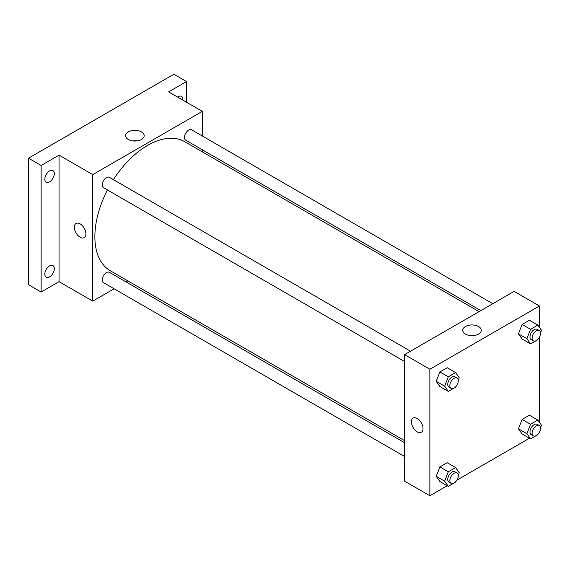 <?xml version="1.0" encoding="UTF-8"?>
<svg xmlns="http://www.w3.org/2000/svg" width="570" height="570" viewBox="0 0 570 570"><rect width="100%" height="100%" fill="white"/><g stroke="black" fill="none" stroke-linecap="round" stroke-linejoin="round"><path stroke-width="0.85" d="M114.107 288.798L92.76 301.117L59.052 281.658L41.14 291.997L28.5 284.694L28.5 158.189L173.879 74.257L186.518 81.553L186.518 102.23M127.83 280.875L126.027 281.915M49.569 276.842A6.705 3.869 -60 0 1 46.22 277.17A6.705 3.869 -60 0 1 45.187 271.797A6.705 3.869 -60 0 1 49.569 265.891A6.705 3.869 -60 0 1 52.925 265.556A6.705 3.869 -60 0 1 53.95 270.928A6.705 3.869 -60 0 1 49.569 276.842M49.569 181.859A6.705 3.869 -60 0 1 46.22 182.193A6.705 3.869 -60 0 1 45.187 176.821A6.705 3.869 -60 0 1 49.569 170.915A6.705 3.869 -60 0 1 52.925 170.58A6.705 3.869 -60 0 1 53.95 175.952A6.705 3.869 -60 0 1 49.569 181.859M59.052 281.658L59.052 155.147L41.14 165.485L28.5 158.189M41.14 291.997L41.14 165.485M92.76 301.117L92.76 174.612L59.052 155.147M92.76 174.612L202.321 111.357L168.613 91.891L186.518 81.553M128.335 139.472A9.277 5.358 180 0 1 125.621 135.681A9.277 5.358 180 0 1 134.898 130.331A9.277 5.358 180 0 1 144.174 135.681A9.277 5.358 180 0 1 138.446 140.633A9.277 5.358 180 0 1 128.335 139.472M177.555 97.057A6.705 3.869 -60 0 1 178.089 96.708A6.705 3.869 -60 0 1 181.445 96.38A6.705 3.869 -60 0 1 182.799 100.085M107.438 189.96A74.492 43.007 120 0 0 94.869 236.65A74.492 43.007 120 0 0 110.295 270.75L404.586 440.653M479.078 311.633L184.787 141.723A74.492 43.007 120 0 0 113.394 179.643M202.321 111.357L202.321 136.002M202.321 149.767L202.321 151.848M492.801 303.71L191.648 129.839A5.957 3.441 120 0 0 187.053 131.442A5.957 3.441 120 0 0 184.452 137.434A5.957 3.441 120 0 0 185.685 140.163L480.88 310.593M404.586 442.74L109.39 272.31A5.957 3.441 120 0 0 104.802 273.906A5.957 3.441 120 0 0 102.201 279.906A5.957 3.441 120 0 0 103.434 282.635L404.586 456.499M404.586 361.522L103.434 187.651A5.957 3.441 -60 0 1 103.434 180.768A5.957 3.441 -60 0 1 109.39 177.334L410.543 351.198M85.913 233.914A8.194 4.731 60 0 1 84.218 237.662A8.194 4.731 60 0 1 76.024 232.931A8.194 4.731 60 0 1 76.024 223.469A8.194 4.731 60 0 1 82.337 225.663A8.194 4.731 60 0 1 85.913 233.914M84.218 237.662A8.194 4.731 60 0 1 76.024 232.931A8.194 4.731 60 0 1 76.024 223.469M132.653 140.883A9.277 5.358 180 0 1 137.149 140.883M447.201 485.74L429.866 495.743L404.586 481.151L404.586 354.64L514.147 291.384L539.427 305.983L539.427 327.33M539.427 432.16L539.142 432.659M529.459 438.245L456.891 480.147M522.127 339.036L518.472 333.842L522.127 324.437L529.423 320.226L522.127 324.437L518.472 333.842L522.127 339.036L530.549 343.902L526.901 338.708L530.549 329.303L537.852 325.092L541.5 330.279L540.503 332.844M439.869 481.5L436.221 476.313L439.869 466.908L447.172 462.69L439.869 466.908L436.221 476.313L439.869 481.5L448.298 486.367L444.65 481.18L448.298 471.775L455.594 467.557L459.249 472.751L458.251 475.316M539.427 337.184L539.427 422.313M429.866 495.743L429.866 369.239L539.427 305.983M522.127 434.012L518.472 428.825L522.127 419.42L529.423 415.202L522.127 419.42L518.472 428.825L522.127 434.012L530.549 438.879L526.901 433.692L530.549 424.28L537.852 420.069L541.5 425.263L540.503 427.828M439.869 386.524L436.221 381.33L439.869 371.925L447.172 367.714L439.869 371.925L436.221 381.33L439.869 386.524L448.298 391.391L444.65 386.196L448.298 376.791L455.594 372.58L459.249 377.768L458.251 380.332M429.866 369.239L404.586 354.64M465.448 334.098A9.277 5.358 180 0 1 462.726 330.308A9.277 5.358 180 0 1 472.003 324.957A9.277 5.358 180 0 1 481.28 330.308A9.277 5.358 180 0 1 475.558 335.26A9.277 5.358 180 0 1 465.448 334.098M423.018 428.54A8.194 4.731 60 0 1 421.323 432.288A8.194 4.731 60 0 1 413.129 427.557A8.194 4.731 60 0 1 413.129 418.095A8.194 4.731 60 0 1 419.442 420.29A8.194 4.731 60 0 1 423.018 428.54M421.323 432.288A8.194 4.731 60 0 1 413.129 427.557A8.194 4.731 60 0 1 413.129 418.095M469.758 335.509A9.277 5.358 180 0 1 474.254 335.509M455.822 386.595L455.594 387.173L448.298 391.391M457.033 378.038L454.924 376.82A5.957 3.441 120 0 0 450.336 378.423A5.957 3.441 120 0 0 447.735 384.415A5.957 3.441 120 0 0 448.968 387.144L451.077 388.362A5.957 3.441 120 0 0 457.033 384.921A5.957 3.441 120 0 0 457.033 378.038A5.957 3.441 120 0 0 452.445 379.634A5.957 3.441 120 0 0 449.844 385.634A5.957 3.441 120 0 0 451.077 388.362M444.65 386.196L436.221 381.33M448.298 376.791L439.869 371.925M455.594 372.58L447.172 367.714M538.073 339.107L537.852 339.684L530.549 343.902M539.291 330.55L537.182 329.332A5.957 3.441 120 0 0 532.587 330.928A5.957 3.441 120 0 0 529.986 336.927A5.957 3.441 120 0 0 531.219 339.656L533.328 340.874A5.957 3.441 120 0 0 539.291 337.433A5.957 3.441 120 0 0 539.291 330.55A5.957 3.441 120 0 0 534.696 332.146A5.957 3.441 120 0 0 532.095 338.145A5.957 3.441 120 0 0 533.328 340.874M526.901 338.708L518.472 333.842M530.549 329.303L522.127 324.437M537.852 325.092L529.423 320.226M455.822 481.579L455.594 482.156L448.298 486.367M457.033 473.022L454.924 471.803A5.957 3.441 120 0 0 450.336 473.399A5.957 3.441 120 0 0 447.735 479.399A5.957 3.441 120 0 0 448.968 482.127L451.077 483.339A5.957 3.441 120 0 0 457.033 479.897A5.957 3.441 120 0 0 457.033 473.022A5.957 3.441 120 0 0 452.445 474.618A5.957 3.441 120 0 0 449.844 480.61A5.957 3.441 120 0 0 451.077 483.339M444.65 481.18L436.221 476.313M448.298 471.775L439.869 466.908M455.594 467.557L447.172 462.69M538.073 434.091L537.852 434.668L530.549 438.879M539.291 425.526L537.182 424.315A5.957 3.441 120 0 0 532.587 425.911A5.957 3.441 120 0 0 529.986 431.91A5.957 3.441 120 0 0 531.219 434.632L533.328 435.851A5.957 3.441 120 0 0 539.291 432.409A5.957 3.441 120 0 0 539.291 425.526A5.957 3.441 120 0 0 534.696 427.13A5.957 3.441 120 0 0 532.095 433.122A5.957 3.441 120 0 0 533.328 435.851M526.901 433.692L518.472 428.825M530.549 424.28L522.127 419.42M537.852 420.069L529.423 415.202"/></g></svg>
